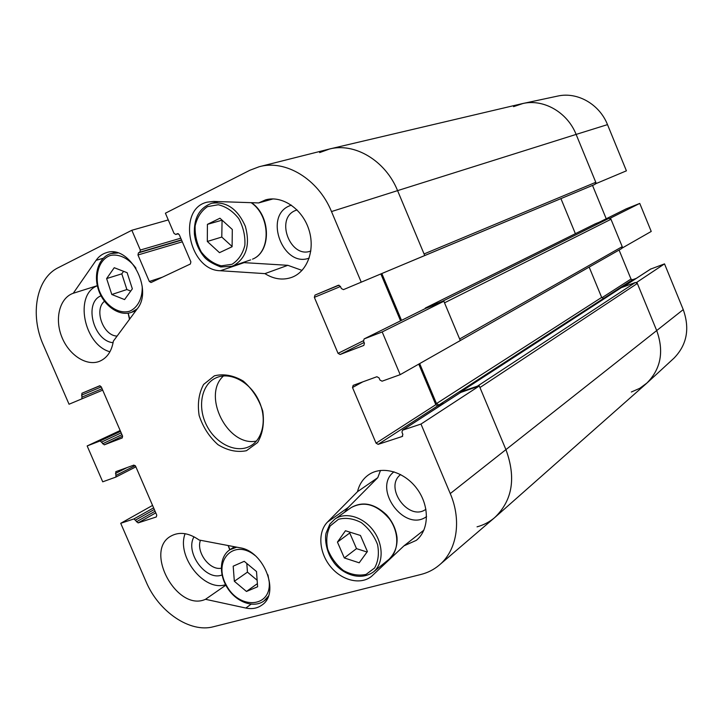 <?xml version="1.0" encoding="UTF-8"?>
<svg xmlns="http://www.w3.org/2000/svg" width="723" height="723" viewBox="0 0 723 723"><rect width="100%" height="100%" fill="white"/><g stroke="black" fill="none" stroke-linecap="round" stroke-linejoin="round"><path stroke-width="1.08" d="M128.116 313.176L129.489 319.322M117.09 336.087C103.262 335.87 93.719 309.679 104.455 301.283M425.928 509.254C408.793 522.024 383.561 487.221 400.65 474.559M228.161 545.54L229.751 549.832M221.247 568.206C209.697 570.673 195.942 552.128 200.443 540.271M310.845 250.953C290.809 259.277 274.912 219.087 294.984 210.691L297.036 209.905M97.352 285.775C73.927 294.469 83.805 344.672 109.932 351.785M101.012 295.788L100.895 295.843C83.552 302.874 93.656 341.139 113.104 342.693M129.724 319.006L128.197 313.158M242.829 262.557L287.835 265.314L302.042 270.402M291.351 205.124L289.083 206.028C263.543 216.828 283.434 268.07 309.182 258.093M403.958 545.856L371.595 576.294C360.678 585.323 341.663 580.578 330.375 566.443C318.951 552.435 317.533 532.02 327.51 522.042L357.505 491.676C359.277 484.356 363 478.707 368.685 474.74C382.196 465.323 404.645 471.667 417.153 488.983C429.824 506.163 429.263 530.004 416.285 540.37L403.958 545.856L423.904 530.131M380.497 470.411L377.786 477.659L348.143 507.519L344.6 512.236M382.72 564.401L384.979 563.75M393.99 471.803C371.993 488.106 404.473 532.996 426.579 516.565M185.097 533.701C176.285 556.484 204.22 591.983 225.549 584.69M194.026 536.791C184.654 552.291 205.992 581.527 222.015 574.957M229.968 549.688L228.206 545.549M460.65 392.472L479.295 385.974L420.985 424.058L450.257 493.583C461.934 520.623 456.918 550.673 439.132 565.205C433.827 569.643 427.781 572.724 421.003 574.442L213.402 626.751C189.986 633.185 158.563 611.631 146.082 581.717L120.723 523.298L152.562 505.413M425.784 308.323L443.859 301.256L382.187 331.938L364.112 338.924L363.524 341.12L364.419 343.235L363.841 345.413L340.126 354.505L338.048 353.357L314.351 297.343L314.993 295.101L338.319 285.278L340.434 286.389L341.328 288.513L343.443 289.634L424.726 255.535L397.578 190.628C385.395 160.325 354.026 141.988 328.622 149.227L259.747 166.597M380.867 273.954L400.569 320.831M420.985 424.058L402.422 430.239L401.979 432.255L402.865 434.36L402.151 436.511L378.138 444.365L376.05 443.163L352.508 387.528L353.176 385.359L376.918 376.728L379.042 377.903L379.937 380.009L382.069 381.193L400.181 374.668L460.289 340.542L443.859 301.256M418.762 364.121L435.815 404.69L437.776 405.775L442.603 404.139M439.602 564.799L494.541 517.731C512.408 500.723 516.249 478.12 506.055 449.941L479.295 385.974M357.505 491.676L377.786 477.659M258.653 202.928L265.576 199.873C281.843 195.165 301.916 208.486 308.658 228.92C315.608 249.29 307.591 271.568 291.803 277.343C282.892 280.47 273.927 279.232 264.925 273.628L220.407 270.736C188.757 270.447 176.584 208.604 207.347 202.124L213.665 201.428L258.653 202.928L273.077 198.906M264.925 273.628L287.835 265.314M96.087 260.334C98.807 256.466 102.268 253.909 106.48 252.661C129.218 244.338 153.764 289.218 137.198 308.902L113.357 341.129C111.667 351.387 107.04 358.12 99.449 361.337C86.29 366.579 68.577 354.758 61.627 336.493C54.469 318.301 59.765 297.84 73.258 293.267L96.087 260.334L103.208 258.265M73.258 293.267L97.325 285.675M205.495 599.304C177.135 612.363 143.543 550.673 170.999 536.05C179.403 531.486 188.793 532.806 199.159 540.027L239.9 547.772C264.175 551.007 280.334 593.294 261.916 605.07C257.379 608.332 252.029 609.326 245.847 608.052L205.495 599.304L225.82 585.187M216.972 377.451C230.673 371.83 249.887 382.051 258.509 399.982C267.293 417.84 263.362 438.988 250.348 446.01C236.457 453.836 215.816 443.859 206.615 425.359C197.18 406.977 201.383 384.437 215.933 377.894L216.972 377.451M214.388 375.833L203.597 384.455C198.816 393.384 197.334 403.723 199.141 415.49C202.946 427.085 209.218 436.819 217.966 444.672C227.555 450.556 237.045 452.571 246.444 450.709L257.605 442.539C262.747 433.71 264.464 423.217 262.747 411.08C258.87 399.051 252.372 389.055 243.262 381.075C233.339 375.291 223.714 373.538 214.388 375.833M223.506 375.942C201.581 395.364 227.772 447.203 256.421 441.075M405.964 263.416L595.02 184.365L595.788 182.295L424.067 253.954L397.578 190.628L331.496 211.559C318.328 179.078 285.359 159.232 259.105 166.76L249.833 170.276L165.404 213.204L174.035 233.393L175.743 234.469L177.56 233.61L179.268 234.686L190.881 261.862L190.357 264.022L151.035 282.53L149.327 281.473L137.966 254.984L138.427 252.869L139.846 252.164L140.316 250.041L131.839 230.266L58.211 267.709C36.213 278.292 29.742 314.903 43.344 345.016L69.047 404.229L81.907 398.852L81.916 393.267L99.584 385.82L101.274 386.85L122.585 436.114L122.214 437.966L104.266 444.844L100.145 440.931L87.158 445.946L120.163 430.519M115.996 477.008L135.879 466.841L115.825 477.099L102.72 481.816L87.158 445.946M115.915 477.053L115.797 471.676L133.882 465.097L135.59 466.172L156.764 515.138L156.313 516.954L138.102 522.91L133.954 518.924L120.723 523.298M382.187 331.938L400.181 374.668M331.496 211.559L361.247 282.196M131.839 230.266L168.278 219.928M233.186 566.181L244.229 561.31L256.511 571.532L257.614 586.778L246.471 591.468L234.342 581.274L233.186 566.181M246.805 563.461L247.447 572.146L257.144 580.235M234.342 581.274L247.447 572.146M246.471 591.468L257.388 583.633M344.32 557.948L337.442 542.087L345.458 530.745L360.452 535.472L367.401 551.532L359.195 562.801L344.32 557.948L356.502 548.63L367.049 552.02M350.266 532.255L349.742 533.005L356.502 548.63M337.442 542.087L349.742 533.005M219.964 218.219L232.309 229.48L232.092 246.742L219.485 252.67L207.311 241.464L207.42 224.356L219.964 218.219M222.069 220.144L221.789 237.054L232.101 246.489M207.42 224.356L221.961 220.199M207.311 241.464L221.789 237.054M123.588 271.333L121.798 273.845L126.887 289.543L130.736 291.062M106.624 278.572L114.243 267.718L127.131 272.698L132.345 288.829L124.573 299.584L111.803 294.496L106.624 278.572L121.798 273.845M111.803 294.496L126.887 289.543M595.725 183.723L626.416 170.827L607.501 124.627C599.43 104.121 577.334 91.64 557.822 96.051L557.334 96.15M513.574 106.643L523.036 103.47C543.75 98.78 567.392 112.3 576.123 134.415L596.276 183.488M650.619 269.101L664.518 263.877L636.855 282.277L656.791 330.809C664.112 351.36 660.921 368.694 647.212 382.81L639.801 388.296L631.342 392.011M636.855 282.277L636.294 282.485M622.151 248.061L651.233 231.441L639.756 203.416L610.492 218.084L622.711 247.844M610.492 218.084L609.932 218.31M592.517 185.413L606.226 218.762M626.226 208.839L639.756 203.416M619.078 250.041L630.998 279.042L632.489 279.756L636.294 278.373M673.646 358.472L673.999 358.156C686.922 344.862 690.004 328.676 683.244 309.607L664.518 263.877M477.053 526.841C483.913 524.979 489.995 521.726 495.291 517.081L646.407 383.542C660.768 369.435 664.229 351.857 656.791 330.809L637.343 283.461L635.327 282.494L477.406 386.172L478.608 386.209M495.291 517.081C512.535 500 516.123 477.623 506.055 449.941L479.955 387.537L637.343 283.461M477.406 386.172L460.641 391.875L460 392.842M444.003 403.235L438.942 404.943L436.484 403.588L419.674 363.597M458.048 341.825L621.626 248.585L622.223 246.651L610.98 219.277L608.974 218.346L441.988 301.527L443.172 301.518M459.476 341.012L458.978 341.455M622.223 246.651L459.638 338.979L444.518 302.829L610.98 219.277M441.988 301.527L425.476 307.971L424.871 308.775M401.509 320.361L381.834 273.547M424.058 255.815L595.02 184.365M595.788 182.295L576.123 134.415L397.578 190.628C385.549 160.768 354.876 142.422 329.643 148.974L319.629 152.589M589.173 267.112L601.672 297.415L603.633 298.382L606.217 297.442M621.31 287.673L635.327 282.494M560.958 198.689L575.381 233.674M595.282 223.814L608.974 218.346M607.501 124.627L576.123 134.415C567.239 111.875 542.874 98.346 521.925 103.714L329.643 148.974M327.51 522.042L348.143 507.519M220.407 270.736L244.031 262.666M245.847 608.052L251.053 604.22M122.603 436.159L104.266 444.844M121.952 434.659L102.603 443.786M121.184 432.878L101.816 441.979M120.542 431.387L100.145 440.931M81.907 398.852L102.693 390.14M102.079 388.712L82.305 396.972M101.31 386.922L81.518 395.156M100.036 385.766L81.916 393.267M363.398 340.732L338.048 353.357M364.103 342.494L340.126 354.505M340.488 286.516L314.351 297.343M339.042 285.196L314.993 295.101M425.974 308.233L364.22 338.879M155.779 512.851L138.102 522.91M155.084 511.233L136.421 521.816M154.315 509.462L135.635 520.018M153.619 507.853L133.954 518.924M135.228 465.603L116.24 475.273M127.103 467.555L115.463 473.466M435.815 404.69L376.05 443.163M437.776 405.775L378.138 444.365M362.702 381.898L352.508 387.528M461.147 392.146L402.702 430.104M402.684 436.159L402.151 436.511M162.413 277.18L149.327 281.473M182.313 241.807L137.966 254.984M181.59 240.126L138.427 252.869M181.491 239.882L139.846 252.164M180.768 238.192L140.316 250.041M178.373 233.692L175.906 234.406M683.244 309.607L450.257 493.583M267.935 574.821L269.227 581.943C271.396 608.097 238.924 609.851 226.29 585.133C212.598 560.912 233.692 538.093 254.948 555.436M236.755 547.175L229.887 549.742C219.421 556.502 218.572 574.821 227.862 588.612C236.99 602.521 254.053 608.468 264.058 600.894L268.369 596.168M330.257 525.892L338.491 519.277C345.748 517.406 353.348 518.518 361.301 522.612C368.676 528.341 374.089 535.626 377.523 544.455C379.286 553.438 378.301 561.283 374.586 567.998L366.109 574.378C358.78 576.014 351.242 574.74 343.479 570.564C336.312 564.88 331.053 557.74 327.691 549.137C325.901 540.379 326.751 532.634 330.257 525.892M373.321 572.047L389.019 559.286C399.186 551.206 399.43 532.345 389.317 518.753C376.846 504.401 364.13 500.678 351.179 507.591L334.776 519.186L329.833 524.175L326.055 533.176C324.519 539.25 326.498 552.282 332.869 560.967C339.367 571.667 358.265 582.503 373.321 572.047C383.606 563.886 383.777 544.672 373.475 530.763C363.317 516.755 345.332 511.541 334.776 519.186L329.959 524.058M232.029 264.284L221.265 265.838C213.61 263.841 206.95 259.223 201.283 251.984C196.81 243.687 194.767 234.975 195.147 225.856C197.126 217.316 201.238 210.917 207.492 206.642L218.256 204.745C226.055 206.579 232.878 211.188 238.735 218.581C243.335 227.103 245.377 236.014 244.862 245.305C242.693 253.909 238.409 260.235 232.029 264.284M233.782 265.54C246.444 257.849 250.312 244.79 245.368 226.371C237.668 208.902 226.462 201.193 211.74 203.271C199.449 207.799 193.674 218.075 194.406 234.107C195.49 242.621 198.68 250.131 203.976 256.638C206.697 260.181 212.264 263.624 220.687 266.959L231.911 266.281L233.782 265.54M251.125 202.675C270.574 215.671 271.206 251.956 252.526 259.15L252.571 259.132C271.459 251.866 270.998 215.698 251.477 202.684M142.214 286.371C142.639 298.084 137.84 307.546 129.779 311.179C118.427 314.65 104.69 305.124 99.069 290.113C94.171 274.867 99.205 259.214 110.511 255.418C119.268 253.683 129.037 258.545 135.978 268.215M117.912 252.96L111.089 253.52C98.744 256.963 92.996 274.388 98.635 290.257C104.067 306.191 119.458 316.692 131.414 312.354L137.207 308.884M599.331 222.187L626.38 208.766M601.879 297.786L630.998 279.042M603.832 298.301L632.489 279.756M623.208 286.904L651.016 268.839M601.672 297.415L436.484 403.588M603.633 298.382L438.942 404.943M621.617 287.474L460.641 391.875M595.409 223.759L425.476 307.971M425.874 308.269L364.112 338.924M460.876 392.282L402.422 430.239M178.4 233.71L175.743 234.469M264.058 600.894L267.402 598.418M229.887 549.742L234.46 546.733M351.179 507.591C362.566 501.066 374.324 503.461 386.471 514.785C392.363 521.4 395.87 528.865 396.99 537.162C397.623 545.91 394.966 553.285 389.019 559.286M231.911 266.281L250.673 259.882M211.74 203.271L218.129 201.581M131.414 312.354L135.779 310.818M111.089 253.52L115.282 252.309M599.286 222.205L626.299 208.802M623.09 286.941L650.799 268.947M673.999 358.156L647.212 382.81M557.822 96.051L523.036 103.47M460.443 391.974L621.455 287.555M425.404 308.007L595.345 223.787"/></g></svg>
